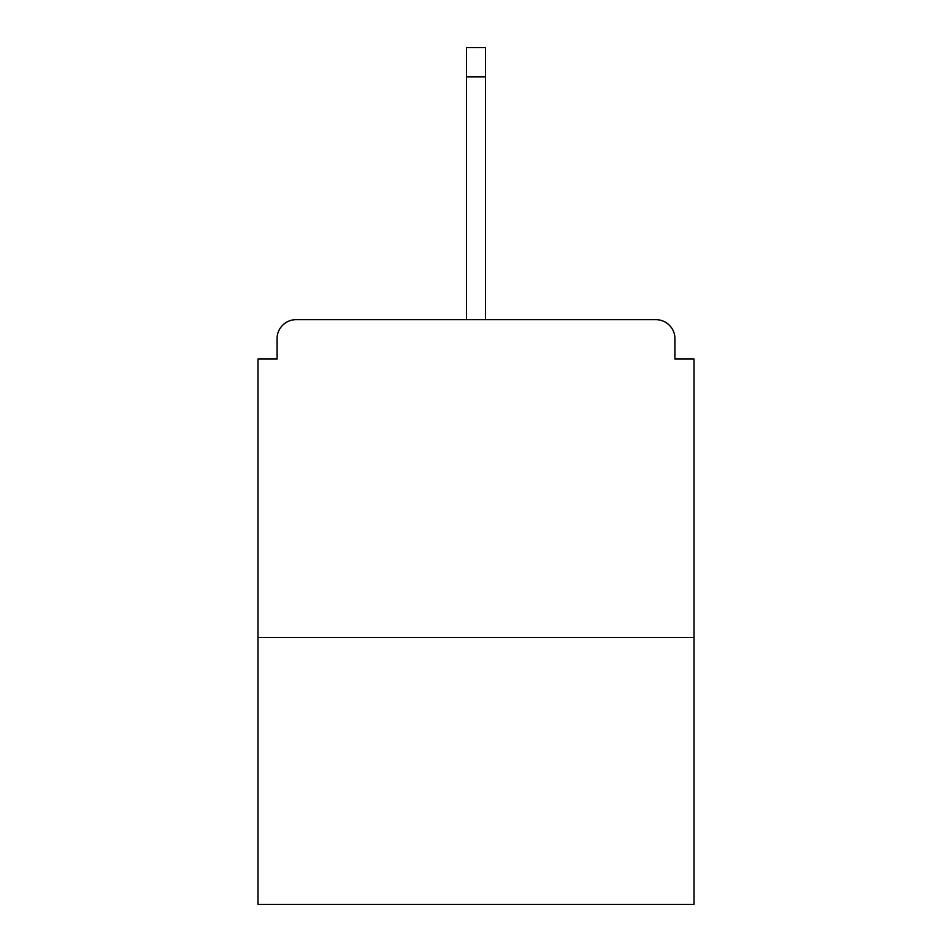 <?xml version="1.0" encoding="UTF-8"?>
<svg xmlns="http://www.w3.org/2000/svg" width="952" height="952" viewBox="0 0 952 952"><rect width="100%" height="100%" fill="white"/><g stroke="black" fill="none" stroke-linecap="round" stroke-linejoin="round"><path stroke-width="1.43" d="M674.944 359.047L674.944 338.71L674.944 359.047L694.008 359.047L694.008 904.4L257.992 904.4L257.992 359.047L277.056 359.047L277.056 338.71L277.056 359.047M694.008 637.447L257.992 637.447M674.944 338.71A19.064 19.064 0 0 0 655.88 319.646L296.12 319.646A19.064 19.064 0 0 0 277.056 338.71M655.88 319.646L575.151 319.646L655.88 319.646M376.849 319.646L296.12 319.646L376.849 319.646M485.532 76.838L466.468 76.838L466.468 47.6L485.532 47.6L485.532 319.646M466.468 76.838L466.468 319.646"/></g></svg>
